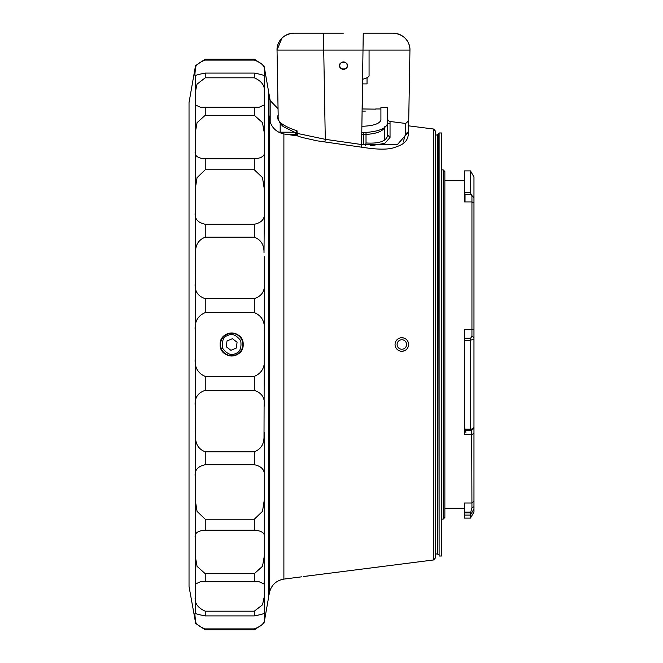 <?xml version="1.0" encoding="UTF-8"?>
<svg xmlns="http://www.w3.org/2000/svg" width="663" height="663" viewBox="0 0 663 663"><rect width="100%" height="100%" fill="white"/><g stroke="black" fill="none" stroke-linecap="round" stroke-linejoin="round"><path stroke-width="0.99" d="M227.392 334.177A11.172 11.172 0 0 1 241.987 340.227A11.172 11.172 0 0 1 235.937 354.813A11.172 11.172 0 0 1 221.351 348.771A11.172 11.172 0 0 1 227.392 334.177M227.019 340.923L226.249 346.741L230.898 350.304L236.318 348.067L237.081 342.257L232.431 338.685L227.019 340.923M227.252 355.119A11.503 11.503 0 0 0 242.948 342.249M242.293 340.086A11.503 11.503 0 0 0 220.381 346.741M243.172 344.495C243.885 329.668 219.461 329.635 220.157 344.495C219.445 359.329 243.868 359.354 243.172 344.495M264.305 358.061C265.208 367.087 261.877 373.203 254.302 376.393L205.24 376.393C197.69 373.261 194.358 367.145 195.245 358.061L195.245 330.936C194.334 321.903 197.665 315.795 205.24 312.604L254.302 312.604C261.852 315.737 265.183 321.845 264.305 330.936L264.015 436.345C264.172 444.102 260.932 449.241 254.302 451.785L205.24 451.785C198.643 449.307 195.403 444.16 195.535 436.345L195.245 406.146C194.334 398.107 197.665 392.852 205.24 390.366L254.302 390.366C261.852 392.803 265.183 398.057 264.305 406.146M264.305 618.364C265.208 622.607 261.877 626.112 254.302 628.889L205.24 628.889C197.69 626.145 194.358 622.64 195.245 618.364C194.831 614.667 194.831 612.827 195.245 612.852C194.334 613.416 197.665 614.435 205.24 615.91L254.302 615.91C261.852 614.444 265.183 613.424 264.305 612.852C264.719 612.811 264.719 614.651 264.305 618.364L264.305 621.728L268.556 597.612L268.556 91.378L264.305 67.261L264.305 70.626C264.719 74.322 264.719 76.162 264.305 76.146C265.208 75.574 261.877 74.554 254.302 73.079L205.24 73.079C197.69 74.546 194.358 75.565 195.245 76.146L195.229 76.146M264.305 476.78L264.305 499.96L262.49 511.347L254.302 519.228L205.24 519.228L197.077 511.422L195.245 499.96L195.245 476.78C194.334 470.34 197.665 466.321 205.24 464.722L254.302 464.722C261.852 466.288 265.183 470.307 264.305 476.78L264.305 432.259M264.305 537.61L264.305 556.124L262.49 566.318L254.302 573.702L205.24 573.702L197.077 566.393L195.245 556.124L195.245 537.61C194.334 533.243 197.665 530.756 205.24 530.168L254.302 530.168C261.852 530.731 265.183 533.218 264.305 537.61L264.305 499.96M264.305 584.12L264.305 596.592L262.49 604.847L254.302 611.187L205.24 611.187C197.69 607.838 194.358 602.974 195.245 596.592L195.245 584.12L200.284 581.799L259.258 581.799L264.305 584.12L264.305 556.124M264.305 596.592L264.313 612.844M264.305 621.728L263.833 623.469L254.302 629.85L205.24 629.85L195.709 623.469L189.03 586.465L189.03 102.525L195.245 67.261L195.245 70.626C194.334 66.383 197.665 62.877 205.24 60.101L254.302 60.101C261.852 62.844 265.183 66.35 264.305 70.626M264.313 76.146L264.305 104.878L259.258 107.191L200.284 107.191L195.245 104.878L195.245 92.397L197.052 84.151L205.24 77.803L254.302 77.803C261.852 81.151 265.183 86.016 264.305 92.397M264.305 132.865L264.305 151.379C265.208 155.755 261.877 158.233 254.302 158.822L205.24 158.822C197.69 158.258 194.358 155.772 195.245 151.379L195.245 132.865L197.052 122.672L205.24 115.287L254.302 115.287L262.465 122.605L264.305 132.865L264.305 104.878M264.305 189.03L264.305 212.21C265.208 218.649 261.877 222.669 254.302 224.268L205.24 224.268C197.69 222.71 194.358 218.691 195.245 212.21L195.245 189.03L197.052 177.643L205.24 169.769L254.302 169.769L262.465 177.568L264.305 189.03L264.305 151.379M264.305 256.73L264.305 282.844C265.208 290.883 261.877 296.146 254.302 298.632L205.24 298.632C197.69 296.187 194.358 290.933 195.245 282.844L195.535 252.644C195.378 244.896 198.61 239.749 205.24 237.205L254.302 237.205C260.907 239.683 264.139 244.829 264.015 252.644L264.305 212.21M264.305 67.261L263.833 65.521L254.302 59.14L205.24 59.14L195.709 65.521L195.245 67.261M195.245 92.397L195.245 76.146C194.831 76.179 194.831 74.339 195.245 70.626M195.229 612.844L195.245 596.592M269.369 118.66C270.927 126.964 275.767 132.07 283.888 133.984L283.888 579.097C276.032 580.556 271.192 585.172 269.369 592.946L269.369 118.66L268.996 116.348L268.333 115.735M433.619 559.953L435.392 557.939L435.392 131.05L435.392 557.939L435.392 131.05L433.619 129.036L433.619 559.953L303.671 576.52M303.803 576.503L305.751 576.222M305.991 576.188L313.185 575.302M404.944 350.503L402.615 351.216A6.771 6.771 0 0 0 408.549 343.699A6.771 6.771 0 0 0 401.032 337.774L403.842 338.039M402.383 349.202A4.74 4.74 0 0 0 406.527 343.94A4.74 4.74 0 0 0 401.264 339.788A4.74 4.74 0 0 0 397.12 345.05A4.74 4.74 0 0 0 402.383 349.202M438.699 134.125L439.113 556.008L439.113 132.981L437.431 135.012L435.392 135.012M439.113 556.008L441.483 556.008L441.483 132.981L439.113 132.981M443.182 519.121L444.873 517.43L444.873 171.56L443.182 169.869L443.182 519.121L441.483 519.121M470.457 170.888L470.457 192.734L471.236 194.574L465.053 194.574L464.498 191.209L464.498 170.888L470.457 170.888L473.97 176.98L473.97 512.01L470.457 518.101L470.457 515.085L464.498 515.085L464.498 512.913L470.531 512.913L471.94 507.684L471.708 429.881M470.49 338.453L470.457 340.276L464.498 340.276L464.498 338.453L470.49 338.453L471.94 336.116L471.94 201.933L473.97 202.704M465.053 194.574L465.028 201.825L464.498 201.933L471.94 201.933L471.94 195.635L473.97 197.707M473.97 339.489L470.597 340.044M464.498 340.276L464.498 432.127L465.99 432.127L465.269 430.179M470.457 340.276L470.457 429.176L470.738 429.69L473.97 427.527M470.738 429.69L470.216 430.544L465.219 430.544L464.945 429.176L470.457 429.176M473.97 428.132L471.94 430.113L470.216 430.544M464.945 429.176L464.498 426.002M470.531 512.913L470.457 515.085M473.97 508.927L470.655 514.687M464.498 512.913L464.498 502.993L471.94 502.993L473.97 501.029M464.498 338.453L464.498 329.329L473.97 329.511M471.236 194.574L471.94 195.635M464.887 192.734L470.457 192.734M464.498 191.209L464.498 199.812L465.028 201.825M464.498 201.825L464.498 199.812M473.97 433.337L471.94 434.456L464.498 434.456L464.498 432.127M464.498 515.085L464.498 518.101L470.457 518.101M384.631 127.487L384.325 140.15M283.888 133.984L297.778 135.965M384.631 126.799C383.471 131.299 376.476 133.909 363.647 134.639L363.647 132.434M375.648 133.089L378.747 132.045M383.595 129.028L384.258 128.133M367.037 77.72L367.037 83.911L362.661 83.911L362.222 108.956L375.681 109.138M365.338 111.102L362.189 111.086M280.184 123.268L280.184 132.194L278.112 131.945M268.556 114.74A0.68 0.622 0 0 1 269.021 115.221L270.023 121.462M268.556 93.417A0.68 0.68 0 0 1 269.021 93.947L269.021 115.221L268.556 115.727M401.032 337.774A6.771 6.771 0 0 0 395.098 345.29A6.771 6.771 0 0 0 402.615 351.216M347.213 65.637A3.721 3.721 0 0 0 343.484 61.916A3.721 3.721 0 0 0 339.763 65.637C338.445 61.22 348.531 61.22 347.213 65.637C348.531 70.054 338.445 70.054 339.763 65.637A3.721 3.721 0 0 0 343.484 69.358A3.721 3.721 0 0 0 347.213 65.637M297.322 33.15L303.414 33.15M403.353 141.766L405.483 134.034L405.665 123.451L408.715 120.815L409.949 50.073L408.524 131.523L408.715 120.815L408.623 125.837L433.619 129.036M408.715 120.815L405.665 123.451L390.043 121.478A2.71 2.71 24.1 0 1 387.681 118.793L387.681 123.161L390.043 123.467M362.744 79.204A25.716 5.569 0 0 0 369.067 75.549L369.067 50.073L409.949 50.073C410.248 44.056 406.087 34.277 393.026 33.15L393.026 33.15A16.923 16.923 0 0 1 409.949 50.073L277.026 50.073C276.728 44.056 280.897 34.277 293.949 33.15L343.343 33.15M409.949 50.073C410.248 44.056 406.087 34.277 393.026 33.15L363.249 33.15L361.6 144.534L397.551 144.385L408.516 132.02M370.584 145.769L384.805 143.357L390.043 137.473L390.043 121.478M365.678 145.33L366.017 142.968C379.534 143.796 386.753 141.136 387.681 134.979L390.043 137.473M323.726 50.073L325.284 139.338L297.181 133.379L297.422 135.824L295.764 133.445M387.681 134.979L387.681 107.605L387.681 134.979M293.949 33.15A16.923 16.923 0 0 0 277.035 50.073L278.178 115.685C277.822 118.544 278.874 122.647 283.258 126.608L295.864 132.89M278.162 115.022C275.692 120.517 281.982 125.788 297.049 130.826L297.181 133.379L295.731 133.445L297.049 130.826M361.816 132.434L366.017 132.434C379.402 131.365 386.62 128.208 387.681 122.97M278.211 50.073L277.026 50.073L281.957 38.131M361.923 126.219L363.987 126.219C374.396 125.58 380.032 123.451 380.91 119.829L380.91 107.605L387.681 107.605M227.915 335.428C231.984 333.141 236.26 334.906 240.735 340.741C241.688 348.025 239.923 352.302 235.423 353.561C231.346 355.857 227.077 354.083 222.602 348.249C221.641 340.964 223.414 336.688 227.915 335.428M254.302 629.85L254.302 628.889M205.24 629.85L205.24 628.889M254.302 615.91L254.302 611.187M205.24 615.91L205.24 611.187M254.302 581.841L254.302 573.702M205.24 581.841L205.24 573.702M254.302 464.722L254.302 451.785M254.302 530.168L254.302 519.228M205.24 530.168L205.24 519.228M205.24 464.722L205.24 451.785M254.302 390.366L254.302 376.393M205.24 390.366L205.24 376.393M264.305 282.844L264.305 330.936M254.302 312.604L254.302 298.632M205.24 312.604L205.24 298.632M254.302 237.205L254.302 224.268M205.24 237.205L205.24 224.268M254.302 169.769L254.302 158.822M205.24 169.769L205.24 158.822M254.302 115.287L254.302 107.149M205.24 115.287L205.24 107.149M254.302 77.803L254.302 73.079M205.24 77.803L205.24 73.079M254.302 60.101L254.302 59.14M205.24 60.101L205.24 59.14M195.245 330.936L195.245 282.844M195.245 256.73L195.245 212.21M195.245 189.03L195.245 151.379M195.245 132.865L195.245 104.878M195.245 621.728L195.245 618.364M195.245 584.12L195.245 556.124M195.245 537.61L195.245 499.96M195.245 476.78L195.245 432.259M195.245 406.146L195.245 358.061M268.333 595.606L268.996 595.043L268.996 116.348M438.699 554.865L437.431 553.978L437.431 135.012M473.97 337.666L471.94 336.116M473.97 506.656L471.94 507.684M464.498 512.109L470.887 512.109M464.498 338.238L470.887 338.238M293.717 132.194L280.184 132.194L280.184 132.973M288.463 134.639L296.071 134.639M361.774 134.639L363.647 134.639L363.647 144.832M270.189 121.967L270.189 100.569L269.021 93.947M405.483 134.034L408.524 131.547M408.507 132.285C408.35 136.976 407.074 140.291 404.662 142.222C403.029 143.249 404.024 144.261 393.855 147.708C388.891 149.357 380.885 149.581 369.821 148.363L324.903 141.965L325.284 139.338L361.6 144.534L361.26 146.83M323.735 33.15L323.735 50.073M366.017 142.968L366.017 132.434M269.369 592.946L268.996 595.043M301.715 576.818L283.888 579.097M437.431 553.978L435.392 553.978M444.873 508.289L464.498 508.289M444.873 180.701L464.498 180.701M441.483 169.869L443.182 169.869M375.681 108.956L380.91 108.956M278.054 108.732L270.189 100.569M324.903 141.965L317.063 140.821L301.64 137.357L297.422 135.824"/></g></svg>

